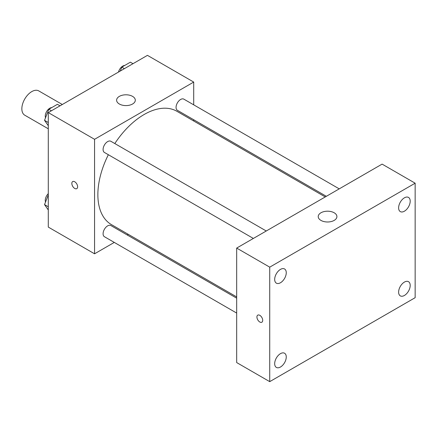 <?xml version="1.0" encoding="UTF-8"?>
<svg xmlns="http://www.w3.org/2000/svg" width="437" height="437" viewBox="0 0 437 437"><rect width="100%" height="100%" fill="white"/><g stroke="black" fill="none" stroke-linecap="round" stroke-linejoin="round"><path stroke-width="0.66" d="M62.311 104.503L38.778 90.912A14.022 8.095 120 0 0 27.973 94.671A14.022 8.095 120 0 0 21.85 108.78A14.022 8.095 120 0 0 24.756 115.199L48.289 128.789M114.286 242.415L94.561 253.804L48.289 227.087L48.289 112.599L147.444 55.352L193.711 82.069L193.711 104.842M128.276 234.336L127.189 234.964M108.354 154.72A65.435 37.779 120 0 0 97.866 194.651A65.435 37.779 120 0 0 111.419 224.602L236.679 296.92M325.248 196.94L176.854 111.266A65.435 37.779 120 0 0 114.805 143.549M193.711 119.738L193.711 120.994M94.561 253.804L94.561 139.31L193.711 82.069M339.238 188.86L183.851 99.15A6.451 3.725 120 0 0 178.88 100.876A6.451 3.725 120 0 0 176.062 107.371A6.451 3.725 120 0 0 177.4 110.321L326.341 196.311M236.679 298.176L110.872 225.547A6.451 3.725 120 0 0 105.901 227.273A6.451 3.725 120 0 0 103.088 233.768A6.451 3.725 120 0 0 104.421 236.717L236.679 313.072M253.362 238.444L104.421 152.453A6.451 3.725 -60 0 1 104.421 145.008A6.451 3.725 -60 0 1 110.872 141.282L266.264 230.993M94.561 139.31L48.289 112.599M119.35 104.011A9.346 5.397 180 0 1 116.613 100.193A9.346 5.397 180 0 1 125.96 94.796A9.346 5.397 180 0 1 135.306 100.193A9.346 5.397 180 0 1 129.538 105.18A9.346 5.397 180 0 1 119.35 104.011M77.622 186.779A4.091 2.36 60 0 1 76.775 188.647A4.091 2.36 60 0 1 72.684 186.288A4.091 2.36 60 0 1 72.684 181.568A4.091 2.36 60 0 1 75.836 182.661A4.091 2.36 60 0 1 77.622 186.779M76.775 188.647A4.091 2.36 60 0 1 72.689 186.288A4.091 2.36 60 0 1 72.689 181.563M236.679 362.568L236.679 248.074L382.102 164.115L415.15 183.196L415.15 297.69L269.727 381.648L236.679 362.568M269.727 381.648L269.727 267.154L236.679 248.074M262.703 320.348A4.091 2.36 60 0 1 261.856 322.222A4.091 2.36 60 0 1 257.77 319.857A4.091 2.36 60 0 1 257.77 315.137A4.091 2.36 60 0 1 260.922 316.23A4.091 2.36 60 0 1 262.703 320.348M269.727 267.154L415.15 183.196M334.174 220.406A9.346 5.397 180 0 1 323.986 221.575A9.346 5.397 180 0 1 318.218 216.594A9.346 5.397 180 0 1 327.564 211.197A9.346 5.397 180 0 1 336.916 216.594A9.346 5.397 180 0 1 334.174 220.406M404.411 197.824A8.188 4.731 120 0 0 398.62 207.854A8.188 4.731 120 0 0 400.314 211.606A8.188 4.731 120 0 0 408.502 206.876A8.188 4.731 120 0 0 408.502 197.42A8.188 4.731 120 0 0 404.411 197.824M280.472 269.383A8.188 4.731 120 0 0 274.682 279.412A8.188 4.731 120 0 0 276.375 283.16A8.188 4.731 120 0 0 284.563 278.435A8.188 4.731 120 0 0 284.563 268.979A8.188 4.731 120 0 0 280.472 269.383M280.472 353.648A8.188 4.731 120 0 0 274.682 363.677A8.188 4.731 120 0 0 276.375 367.424A8.188 4.731 120 0 0 284.563 362.699A8.188 4.731 120 0 0 284.563 353.243A8.188 4.731 120 0 0 280.472 353.648M404.411 282.089A8.188 4.731 120 0 0 398.62 292.118A8.188 4.731 120 0 0 400.314 295.871A8.188 4.731 120 0 0 408.502 291.14A8.188 4.731 120 0 0 408.502 281.685A8.188 4.731 120 0 0 404.411 282.089M261.861 322.216A4.091 2.36 60 0 1 257.77 319.857A4.091 2.36 60 0 1 257.77 315.137M48.289 125.692L44.53 120.339L48.824 109.277L57.411 104.317L60.022 105.825M48.289 122.513L44.53 120.339M51.435 110.785L48.824 109.277M51.741 107.589A6.451 3.725 120 0 0 45.251 116.105A6.451 3.725 120 0 0 45.53 117.761M120.29 71.029L121.797 67.145L130.384 62.185L132.995 63.693M124.408 68.653L121.797 67.145M124.72 65.457A6.451 3.725 120 0 0 118.487 72.072M48.289 209.957L44.53 204.603L48.289 194.913M48.289 206.777L44.53 204.603M48.289 193.651A6.451 3.725 120 0 0 45.251 200.375A6.451 3.725 120 0 0 45.53 202.025"/></g></svg>
